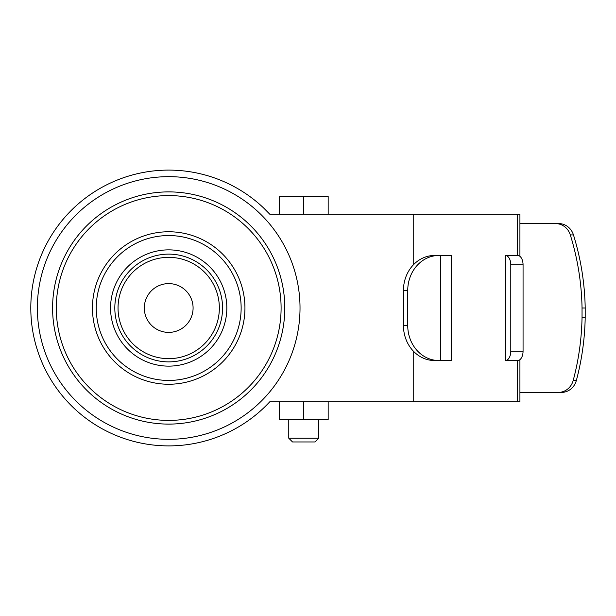 <?xml version="1.0" encoding="UTF-8"?>
<svg xmlns="http://www.w3.org/2000/svg" width="616" height="616" viewBox="0 0 616 616"><rect width="100%" height="100%" fill="white"/><g stroke="black" fill="none" stroke-linecap="round" stroke-linejoin="round"><path stroke-width="0.92" d="M573.465 234.912A16.509 15.546 -90 0 0 558.697 223.577L555.547 223.577A16.509 15.546 -90 0 1 570.308 234.912A248.148 233.687 -90 0 1 582.043 308L585.2 308A248.148 233.687 -90 0 0 573.465 234.912L570.308 234.912M519.912 256.325L519.912 214.191L269.77 214.191A137.899 137.899 0 0 0 72.411 209.286A137.899 137.899 0 0 0 72.411 406.714A137.899 137.899 0 0 0 269.77 401.809L519.912 401.809L519.912 392.423L561.407 392.423A16.509 15.546 -90 0 0 576.368 380.426A248.148 233.687 -90 0 0 585.2 317.379L585.2 308M585.2 317.379L582.043 317.379L582.043 308M519.912 223.577L555.547 223.577M519.912 392.423L519.912 359.675M558.258 392.423A16.509 15.546 -90 0 0 573.211 380.426A248.148 233.687 -90 0 0 582.043 317.379M269.77 214.191L263.432 207.792M413.721 401.809L413.721 351.52M413.721 264.48L413.721 214.191M517.656 401.809L517.656 360.529A9.379 5.398 -90 0 0 523.061 351.151L523.061 264.849A9.379 5.398 -90 0 0 517.656 255.471L517.656 214.191M505.39 360.529A9.379 5.398 90 0 0 510.787 351.151L510.787 264.849A9.379 5.398 90 0 0 505.39 255.471L505.39 360.529L517.656 360.529M517.656 255.471L505.39 255.471M438.862 360.529L451.258 360.529L451.258 255.471L434.565 255.471A35.02 31.123 90 0 0 403.442 290.49L403.442 325.51A35.02 31.123 90 0 0 434.565 360.529L438.862 360.529A35.02 31.123 -90 0 1 407.738 325.51L407.738 290.49A35.02 31.123 -90 0 1 438.862 255.471M436.39 360.529L440.694 360.529L440.694 255.471L436.39 255.471M279.387 401.809L279.387 419.819L328.166 419.819L328.166 401.809M303.78 401.809L303.78 419.819M318.788 438.207L288.773 438.207L292.523 441.957L315.038 441.957L318.788 438.207L318.788 419.819M288.773 438.207L288.773 419.819M279.387 214.191L279.387 196.181L328.166 196.181L328.166 214.191M303.78 214.191L303.78 196.181M168.699 283.606A24.394 24.394 0 0 1 189.82 320.197A24.394 24.394 0 0 1 147.571 320.197A24.394 24.394 0 0 1 168.699 283.606M168.699 257.342A50.658 50.658 0 0 1 212.566 333.325A50.658 50.658 0 0 1 124.825 333.325A50.658 50.658 0 0 1 168.699 257.342M168.699 176.669A131.331 131.331 0 0 1 282.428 373.666A131.331 131.331 0 0 1 54.963 373.666A131.331 131.331 0 0 1 168.699 176.669A131.331 131.331 0 0 1 282.428 373.666A131.331 131.331 0 0 1 54.963 373.666A131.331 131.331 0 0 1 168.699 176.669M510.787 351.151L523.061 351.151M523.061 264.849L510.787 264.849M403.442 325.51L407.738 325.51M407.738 290.49L403.442 290.49M168.699 191.892A116.108 116.108 0 0 1 269.246 366.05A116.108 116.108 0 0 1 68.145 366.05A116.108 116.108 0 0 1 168.699 191.892M168.699 195.588A112.412 112.412 0 0 1 266.043 364.202A112.412 112.412 0 0 1 71.348 364.202A112.412 112.412 0 0 1 168.699 195.588M168.699 231.762A76.238 76.238 0 0 1 234.727 346.123A76.238 76.238 0 0 1 102.672 346.123A76.238 76.238 0 0 1 168.699 231.762M168.699 235.551A72.449 72.449 0 0 1 231.439 344.221A72.449 72.449 0 0 1 105.952 344.221A72.449 72.449 0 0 1 168.699 235.551M168.699 249.865A58.135 58.135 0 0 1 219.042 337.067A58.135 58.135 0 0 1 118.349 337.067A58.135 58.135 0 0 1 168.699 249.865M168.699 254.123A53.877 53.877 0 0 1 215.354 334.942A53.877 53.877 0 0 1 122.037 334.942A53.877 53.877 0 0 1 168.699 254.123M576.368 380.426L573.211 380.426"/></g></svg>
